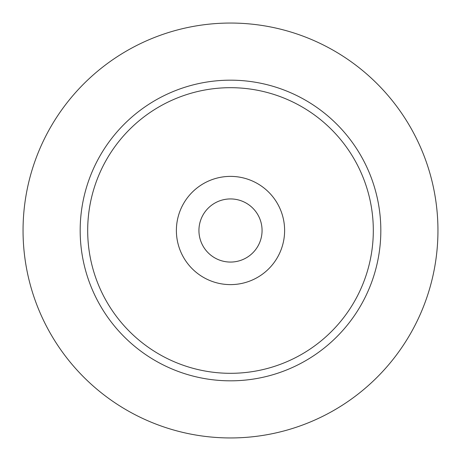 <?xml version="1.0" encoding="UTF-8"?>
<svg xmlns="http://www.w3.org/2000/svg" width="461" height="461" viewBox="0 0 461 461"><rect width="100%" height="100%" fill="white"/><g stroke="black" fill="none" stroke-linecap="round" stroke-linejoin="round"><path stroke-width="0.69" d="M262.067 230.5A31.567 31.567 0 0 0 230.5 198.933A31.567 31.567 0 0 0 198.933 230.5A31.567 31.567 0 0 0 230.5 262.067A31.567 31.567 0 0 0 262.067 230.5M284.616 230.5A54.116 54.116 0 0 0 230.5 176.384A54.116 54.116 0 0 0 176.384 230.5A54.116 54.116 0 0 0 230.5 284.616A54.116 54.116 0 0 0 284.616 230.5M380.826 230.5A150.326 150.326 0 0 1 230.5 380.826A150.326 150.326 0 0 1 80.174 230.5A150.326 150.326 0 0 1 230.5 80.174A150.326 150.326 0 0 1 380.826 230.5M23.05 230.5A207.45 207.45 0 0 0 230.5 437.95A207.45 207.45 0 0 0 437.95 230.5A207.45 207.45 0 0 0 230.5 23.05A207.45 207.45 0 0 0 23.05 230.5M373.312 230.5A142.812 142.812 0 0 0 230.5 87.688A142.812 142.812 0 0 0 87.688 230.5A142.812 142.812 0 0 0 230.5 373.312A142.812 142.812 0 0 0 373.312 230.5"/></g></svg>
